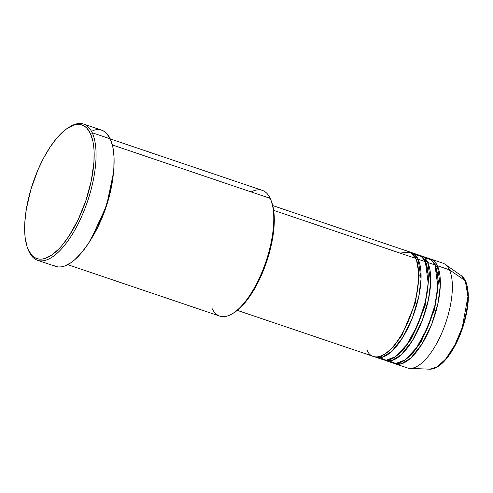 <?xml version="1.0" encoding="UTF-8"?>
<svg xmlns="http://www.w3.org/2000/svg" width="493" height="493" viewBox="0 0 493 493"><rect width="100%" height="100%" fill="white"/><g stroke="black" fill="none" stroke-linecap="round" stroke-linejoin="round"><path stroke-width="0.74" d="M438.018 291.338L437.254 292.509M420.775 341.193L420.677 342.586M461.411 275.741L465.281 280.69A1.38 1.171 -25 0 1 465.638 281.115A1.38 1.171 155 0 0 465.281 280.69A49.651 19.64 -71.3 0 0 461.411 275.741L465.632 281.109C470.045 292.398 469.016 308.094 462.557 328.209C459.735 336.497 456.284 343.972 452.204 350.634C448.137 357.209 443.94 362.145 439.608 365.442C436.213 368.012 432.94 369.257 429.791 369.183A49.651 19.64 -71.3 0 0 459.686 334.47A49.651 19.64 -71.3 0 0 465.281 280.69L449.406 269.807L465.281 280.69L467.937 296.546L462.28 327.37L454.891 344.909L445.746 358.984L436.884 367.032L429.791 369.183L409.88 368.376A55.308 21.877 108.7 0 0 443.176 329.706A55.308 21.877 108.7 0 0 449.406 269.807A55.308 21.877 -71.3 0 0 442.825 263.139L430.796 259.065A55.308 21.877 108.7 0 1 437.377 265.739L440.292 285.478L438.055 302.905L431.806 323.956L421.953 344.04L410.848 358.017L401.154 363.914L394.172 363.347A55.308 21.877 108.7 0 0 395.343 363.846L407.372 367.914A55.308 21.877 -71.3 0 0 441.968 332.627A55.308 21.877 -71.3 0 0 449.406 269.807L437.377 265.739L449.406 269.807A55.308 21.877 108.7 0 0 445.099 264.297L461.411 275.741M367.112 349.845C369.75 359.446 385.618 364.13 403.779 330.655C412.228 313.579 417.06 297.846 418.28 283.469C419.05 270.762 418.2 262.412 415.728 258.412A55.308 21.877 -71.3 0 0 409.147 251.738L272.771 205.593M416.628 260.643L419.204 275.433L415.426 302.764L401.961 335.191L393.235 347.134L385.039 353.986L393.235 347.134L401.961 335.191L415.426 302.764L419.204 275.433L416.628 260.643M416.32 259.959A1.38 1.171 155 0 0 418.132 259.226L421.047 278.964L418.81 296.392L412.561 317.443L402.707 337.532L391.602 351.503L381.902 357.407L374.92 356.84A55.308 21.877 108.7 0 0 376.097 357.333L383.314 359.773A55.308 21.877 -71.3 0 0 417.91 324.48A55.308 21.877 -71.3 0 0 425.348 261.666A55.308 21.877 -71.3 0 0 418.767 254.998L411.55 252.552A55.308 21.877 108.7 0 1 418.132 259.226L425.348 261.666L418.132 259.226A55.308 21.877 108.7 0 1 410.687 322.04A55.308 21.877 108.7 0 1 376.097 357.333M379.974 357.752L386.161 360.241L395.435 356.71L406.941 344.49L417.91 324.48L425.305 302.073L428.189 283.037L425.348 261.666L421.478 256.477L414.89 254.573M426.248 263.903L428.824 278.687L425.046 306.017L411.587 338.451L402.861 350.394L394.665 357.24L402.861 350.394L411.587 338.451L425.046 306.017L428.824 278.687L426.248 263.903M421.176 255.812A55.308 21.877 108.7 0 0 419.944 255.491L427.758 262.479A1.38 1.171 -25 0 1 426.007 263.237A1.38 1.171 155 0 0 427.758 262.479L430.666 282.224L428.435 299.652L422.181 320.703L412.333 340.786L401.222 354.763L391.528 360.66L384.546 360.093A55.308 21.877 108.7 0 0 385.717 360.586L392.939 363.033A55.308 21.877 -71.3 0 0 427.53 327.74A55.308 21.877 -71.3 0 0 434.974 264.926A55.308 21.877 -71.3 0 0 428.392 258.252L421.176 255.812A55.308 21.877 108.7 0 1 427.758 262.479L434.974 264.926L427.758 262.479A55.308 21.877 108.7 0 1 420.313 325.3A55.308 21.877 108.7 0 1 385.717 360.586M389.599 361.012L395.787 363.495L405.061 359.964L416.56 347.744L427.53 327.74L434.931 305.327L437.809 286.291L434.974 264.926L431.104 259.737L424.516 257.833M435.874 267.157L438.45 281.941L434.672 309.271L421.213 341.704L412.481 353.647L404.285 360.5L412.481 353.647L421.213 341.704L434.672 309.271L438.45 281.941L435.874 267.157M430.796 259.065A55.308 21.877 108.7 0 0 429.563 258.745L437.377 265.739A1.38 1.171 -25 0 1 435.633 266.491A1.38 1.171 155 0 0 437.377 265.739A55.308 21.877 108.7 0 1 429.939 328.554A55.308 21.877 108.7 0 1 395.343 363.846M251.19 191.943A66.37 26.252 108.7 0 1 270.226 198.383A66.37 26.252 -71.3 0 0 262.325 190.378L110.296 138.934M69.119 127.237A71.898 28.44 108.7 0 1 83.662 124.082A71.898 28.44 108.7 0 1 92.216 132.753A71.898 28.44 108.7 0 1 82.541 214.418A71.898 28.44 108.7 0 1 37.567 260.292A71.898 28.44 108.7 0 1 29.013 251.621A71.898 28.44 108.7 0 1 27.928 248.959A71.898 28.44 -71.3 0 0 28.212 249.729A71.898 28.44 -71.3 0 0 29.013 251.621L28.421 250.074A70.517 27.891 108.7 0 1 27.633 248.213A70.517 27.891 108.7 0 1 32.994 182.841A70.517 27.891 108.7 0 1 68.435 127.644A70.517 27.891 108.7 0 1 90.404 133.492L92.216 132.753A71.898 28.44 -71.3 0 0 69.815 126.793L68.435 127.644M113.421 173.018L106.611 205.476L90.928 239.487A66.37 26.252 108.7 0 0 113.421 173.018M416.388 259.977A1.38 1.171 -25 0 0 418.132 259.226L410.318 252.237A55.308 21.877 108.7 0 1 411.55 252.552M273.677 210.345L415.728 258.412L273.677 210.345M112.379 144.973L270.226 198.383L112.379 144.973M92.216 132.753L110.259 138.86A71.898 28.44 -71.3 0 0 101.706 130.189L104.233 131.409L106.519 133.276L110.259 138.86L92.216 132.753L90.404 133.492L86.737 128.014L84.494 126.183L82.017 124.988L79.318 124.433L76.427 124.526L73.371 125.265L66.894 128.661L63.529 131.274L56.713 138.225L50.003 147.234L43.655 157.957L37.912 169.98L30.905 189.429L26.351 209.081L24.884 221.456L24.749 232.69L25.18 237.743L27.023 246.475L28.421 250.074L32.088 255.553L34.331 257.377L36.809 258.579L39.508 259.133L42.398 259.041L45.455 258.295L51.931 254.906L58.704 249.088L62.112 245.335L68.823 236.326L78.134 219.724L85.831 200.725L91.26 180.949L93.941 162.105L94.077 150.87L93.645 145.817L92.887 141.208L90.404 133.492A70.517 27.891 108.7 0 1 75.17 225.603A70.517 27.891 108.7 0 1 28.421 250.074L29.013 251.621A71.898 28.44 -71.3 0 0 76.686 226.675A71.898 28.44 -71.3 0 0 92.216 132.753M441.525 363.501L448.513 355.81L455.144 345.211L460.844 332.621L465.127 319.119M467 310.183L468.005 301.704M468.165 297.741L467.191 286.981M37.567 260.292L55.61 266.399A71.898 28.44 -71.3 0 0 100.584 220.519A71.898 28.44 -71.3 0 0 110.259 138.86L112.786 146.729L114.006 156.583L113.865 168.039L112.367 180.654L109.575 193.946L105.601 207.411L97.75 226.786L88.253 243.715L81.413 252.897L74.461 259.99L71.035 262.658L64.423 266.115L61.311 266.867L58.365 266.966L55.61 266.399L53.084 265.179M92.894 130.472L96.006 129.721L98.957 129.622L101.706 130.189L83.662 124.082M67.744 264.667L219.779 316.112A66.37 26.252 -71.3 0 0 261.29 273.763A66.37 26.252 -71.3 0 0 270.226 198.383A66.37 26.252 108.7 0 1 270.965 200.133A66.37 26.252 108.7 0 1 265.918 261.66A66.37 26.252 108.7 0 1 232.56 313.61A66.37 26.252 108.7 0 1 211.885 308.107M271.526 201.606L273.806 211.294L274.293 220.969L274.077 226.305L271.606 243.671L266.602 261.894L259.509 279.408L250.931 294.703L244.744 303.01L241.601 306.467L233.904 312.784M237.312 310.368L373.688 356.519A55.308 21.877 -71.3 0 0 408.284 321.226A55.308 21.877 -71.3 0 0 415.728 258.412L410.219 252.182L399.866 253.045M232.56 313.61L233.941 312.759A64.984 25.704 -71.3 0 0 266.602 261.894A64.984 25.704 -71.3 0 0 271.544 201.643L270.965 200.133M424.294 259.712L426.014 259.515M381.107 356.063L382.285 357.296M28.212 249.729L27.633 248.213"/></g></svg>
